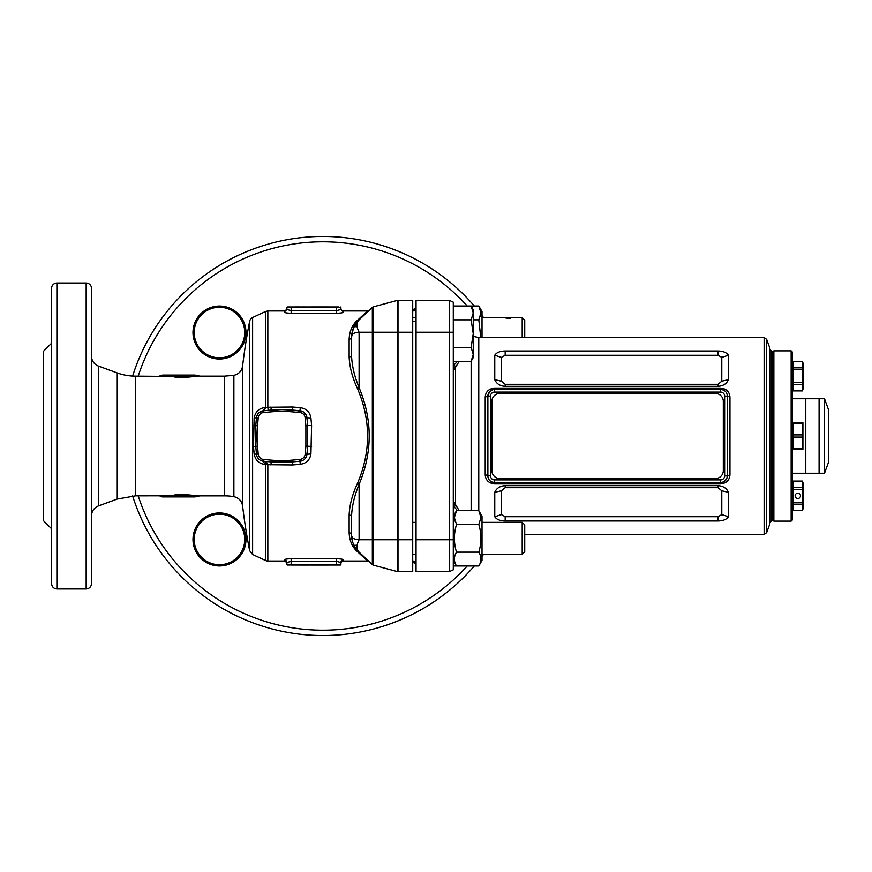 <?xml version="1.0" encoding="UTF-8"?>
<svg xmlns="http://www.w3.org/2000/svg" width="872" height="872" viewBox="0 0 872 872"><rect width="100%" height="100%" fill="white"/><g stroke="black" fill="none" stroke-linecap="round" stroke-linejoin="round"><path stroke-width="1.31" d="M263.627 412.511A5.951 5.951 0 0 0 258.221 417.928L257.534 425.721A117.949 117.949 0 0 0 257.534 446.279L258.221 454.072A5.951 5.951 0 0 0 263.627 459.49L263.475 461.244L266.134 461.473L267.846 464.722L265.6 464.602L266.134 461.473L292.131 461.931L299.935 461.244C304.001 460.569 306.334 458.225 306.944 454.236A7.717 7.717 0 0 1 299.935 461.244L292.131 461.931A119.715 119.715 0 0 1 271.268 461.931L263.475 461.244A7.717 7.717 0 0 1 256.455 454.236L255.779 446.431A119.715 119.715 0 0 1 255.779 425.569L256.455 417.764A7.717 7.717 0 0 1 263.475 410.756L271.268 410.069A119.715 119.715 0 0 1 292.131 410.069L299.935 410.756A7.717 7.717 0 0 1 306.944 417.764L307.631 425.569A119.715 119.715 0 0 1 307.631 425.656A119.715 119.715 0 0 1 307.642 425.743L307.642 446.257A119.715 119.715 0 0 1 307.631 446.344A119.715 119.715 0 0 1 307.631 446.431L306.944 454.236L305.189 454.072L305.865 446.279A117.949 117.949 0 0 0 305.887 446.104L305.887 425.896A117.949 117.949 0 0 0 305.865 425.721L305.189 417.928A5.951 5.951 0 0 0 299.772 412.511L291.978 411.835A117.949 117.949 0 0 0 271.421 411.835L263.627 412.511L263.475 410.756L258.908 412.772M263.475 461.244L264.805 464.395C258.951 463.653 255.398 460.198 254.166 454.029L253.49 446.464L254.166 417.971C255.42 411.791 258.962 408.336 264.805 407.606L265.6 407.54L265.6 311.468L252.608 317.517L252.608 554.483L265.6 560.533A5.319 5.319 0 0 0 267.846 561.034L284.228 561.034L284.228 559.868C284.654 559.235 286.964 558.854 291.15 558.745L336.636 558.745C340.832 558.865 343.132 559.235 343.557 559.868L343.557 561.034L367.613 561.034L357.466 551.703C352.353 547.267 349.574 540.978 349.138 532.847A2.398 1.853 180 0 1 351.536 534.7L351.536 516.606C351.928 506.327 354.446 495.558 359.101 484.32L359.101 539.757C356.277 545.392 356.277 549.534 359.101 552.172C372.562 564.784 372.562 564.784 359.101 552.172C372.562 564.784 372.562 564.784 359.101 552.172C354.032 547.104 351.503 541.272 351.536 534.7C351.492 537.871 354.021 539.55 359.101 539.757L372.333 539.757L372.333 307.435L359.101 319.828C372.562 307.217 372.562 307.217 359.101 319.828C372.562 307.217 372.562 307.217 359.101 319.828C354.446 323.959 351.928 329.78 351.536 337.3A2.398 1.853 180 0 1 349.138 339.154C349.552 331.066 352.332 324.787 357.466 320.297L367.613 310.966L369.248 310.312M329.736 564.391L329.071 565.056A0.665 0.665 0 0 0 329.245 565.023A0.665 0.665 -90 0 1 329.071 565.056A0.665 0.665 0 0 0 329.245 565.023A0.665 0.665 -90 0 1 329.071 565.056L321.724 565.056M325.387 565.056L319.719 565.056M311.108 565.023A0.665 0.665 0 0 0 311.293 565.056A0.665 0.665 0 0 1 311.108 565.023A0.665 0.665 0 0 0 311.293 565.056L311.849 565.023M311.685 565.056L323.785 565.056M308.448 565.056L308.982 565.056A0.665 0.665 0 0 0 309.157 565.023A0.665 0.665 0 0 1 308.982 565.056L302.769 565.056M300.557 565.056L304.938 565.056M294.965 306.944L300.175 306.944L294.965 306.944M303.565 306.944L304.197 306.944M312.59 307.609L312.601 306.944L313.222 307.609M302.78 306.944L304.034 306.944M329.725 307.609L329.071 306.944L312.885 306.944L329.082 306.944A0.654 0.654 0 0 1 329.256 306.977L289.003 306.977L340.898 307.522L286.888 307.522L286.888 309.484L286.888 308.307C285.765 310.759 284.872 311.642 284.228 310.966L267.846 310.966L267.846 407.279L292.48 407.028L300.284 407.682C306.355 408.587 309.898 412.031 310.923 417.993L311.598 425.547L310.923 454.007C309.898 459.969 306.345 463.413 300.284 464.318L292.48 464.972L267.846 464.722L267.846 561.034M312.263 307.609L312.885 306.944L312.187 307.609M328.679 306.944L329.082 306.944A0.654 0.654 0 0 1 329.256 306.977L338.783 306.977M323.937 307.609L324.046 306.944L324.7 307.609M311.282 306.944L324.853 306.944M327.872 306.977L328.777 306.977M319.719 306.944L311.827 306.944M311.675 306.944L323.785 306.944M357.466 320.297L359.101 319.828L372.333 307.435A2.66 2.66 0 0 1 373.467 306.802L397.305 300.415A2.66 2.66 0 0 1 397.992 300.328L412.718 300.328L412.718 571.672L397.992 571.672A2.66 2.66 0 0 1 397.305 571.585A2.66 2.66 0 0 0 397.992 571.672L397.992 539.757L397.305 539.757L397.305 332.243L397.992 332.243L397.992 539.757L412.718 539.757M43.6 351.198L43.6 520.802L51.579 528.781L51.579 343.219L43.6 351.198M267.846 464.656L264.805 464.395M300.284 464.318L299.772 459.49A5.951 5.951 0 0 0 305.189 454.072M258.221 454.072L256.455 454.236L256.706 455.631M256.455 454.236L254.166 454.029M310.923 454.007L306.944 454.236M258.221 417.928L256.455 417.764L255.779 425.569L255.921 448.175M307.478 448.175L307.631 446.431L305.865 446.279M256.455 417.764L254.166 417.971M311.598 425.547L307.631 425.569L306.944 417.764L305.189 417.928M310.923 417.993L306.944 417.764M257.97 413.808L256.717 416.358M305.592 414.047L302.551 411.464L292.131 410.069L281.7 409.622L263.475 410.756L264.805 407.606M306.715 416.445L306.257 415.203M300.284 407.682L299.772 412.511M264.26 410.69L265.6 407.54L267.846 407.279L268.195 410.341M343.524 312.209L343.557 312.122C343.121 312.754 340.821 313.124 336.636 313.244L291.15 313.244L291.15 310.628L286.888 309.484L291.15 310.628L336.636 310.628L340.898 309.484L340.342 306.977M291.15 313.244C286.953 313.124 284.643 312.754 284.228 312.122L286.888 309.484L286.888 307.522A0.545 0.545 0 0 1 287.433 306.977L291.15 306.977L291.15 310.628M343.557 312.122L340.898 309.484L340.898 308.307A2.66 2.66 0 0 0 343.557 310.966L343.557 312.122M284.261 559.78L284.228 559.868A2.66 2.638 0 0 1 286.888 562.505L286.888 564.478A0.545 0.545 0 0 0 287.433 565.023L340.898 564.478L340.898 562.505L336.636 561.35L340.898 562.505A2.66 2.638 180 0 1 343.557 559.868M284.228 561.034C284.872 560.358 285.765 561.241 286.888 563.693L286.888 562.505L286.888 564.478L291.15 564.478L291.15 561.35L286.888 562.505M349.138 356.91A2.398 1.515 180 0 0 351.536 355.395C351.939 365.75 354.468 376.508 359.101 387.68C372.562 419.89 372.562 452.11 359.101 484.32L357.466 483.404C370.927 451.805 370.927 420.195 357.466 388.596C352.353 377.587 349.574 367.025 349.138 356.91L349.138 339.154M357.466 388.596L359.101 387.68L359.101 332.243C354.032 332.428 351.503 334.118 351.536 337.3L351.536 355.395M349.138 532.847L349.138 515.09C349.552 505.052 352.332 494.5 357.466 483.404M349.138 515.09A2.398 1.515 180 0 1 351.536 516.606M353.76 544.771L355.449 547.823M369.248 561.688L367.613 561.034L357.466 551.703L359.101 552.172L357.509 549.96M357.149 550.101L356.626 549.458M355.765 548.281L354.076 545.436M372.333 564.566A2.66 2.66 0 0 0 373.467 565.198A2.66 2.66 0 0 1 372.333 564.566L359.101 552.172L372.333 564.566L372.333 539.757L373.467 539.757L373.467 565.198L397.305 571.585L397.305 539.757L373.467 539.757L373.467 332.243L359.101 332.243C356.277 326.608 356.277 322.466 359.101 319.828L353.4 328.036L351.536 337.3M357.117 326.706L353.999 326.706L354.675 325.452M354.773 325.278L355.82 323.621M356.822 322.291L357.891 321.049M356.953 324.896L357.509 322.041M357.542 321.975L359.101 319.828M357.88 550.941L356.833 549.72M355.253 547.518L354.686 546.581M356.953 547.104L357.117 545.294L353.999 545.294M373.467 306.802L373.467 332.243L397.305 332.243L397.305 300.415A2.66 2.66 0 0 1 397.992 300.328L397.992 332.243L412.718 332.243M197.879 496.103C199.503 495.906 199.503 495.906 197.879 496.103C199.503 495.906 199.503 495.906 197.879 496.103A2.965 1.755 91.3 0 1 198.576 495.83C200.233 495.863 200.233 495.863 198.576 495.83C200.233 495.863 200.233 495.863 198.576 495.83L182.117 494.359A2.965 1.711 99.3 0 0 181.43 494.806L177.299 494.74L180.428 495.525A2.736 2.136 26.9 0 0 181.082 495.569L195.819 496.637L197.879 496.103L181.43 494.806L181.082 495.569A2.736 2.147 -154.4 0 1 180.428 495.536L180.798 494.271L182.117 494.359L175.032 494.773A2.965 2.91 0 0 1 176.286 495.045L177.376 496.342A2.965 2.954 0 0 0 178.629 496.626L176.242 496.811L175.119 495.787A2.736 1.755 117.8 0 1 176.155 495.656L175.032 494.773M197.879 375.897L195.819 375.363L181.082 376.432L181.43 377.195L197.879 375.897C199.503 376.094 199.503 376.094 197.879 375.897C199.503 376.094 199.503 376.094 197.879 375.897A2.965 1.755 -91.3 0 0 198.576 376.17C200.233 376.137 200.233 376.137 198.576 376.17C200.233 376.137 200.233 376.137 198.576 376.17L182.106 377.641M176.155 495.656L176.286 495.71A2.736 1.842 -59.2 0 0 175.13 495.787L161.342 495.787L162.563 496.441A2.736 1.788 117.8 0 1 161.407 496.528L160.317 495.939L161.407 496.648A2.965 2.965 0 0 0 162.661 496.92L194.979 496.92L199.895 495.863L224.605 495.863L224.605 376.137L199.895 376.137L194.979 375.08L162.661 375.08L178.629 375.374A2.965 2.954 180 0 0 177.376 375.658L176.286 376.955A2.965 2.91 180 0 1 175.032 377.227L180.798 377.729L180.428 376.475A2.736 2.136 153.1 0 1 181.082 376.432L196.44 375.527M177.299 377.729L176.286 376.955L177.376 376.257A2.736 1.668 57.7 0 1 178.531 376.453L177.299 377.26L181.43 377.195A2.965 1.711 -99.3 0 0 182.117 377.641M175.13 376.214L176.242 375.56L162.563 375.56L161.342 376.214L175.13 376.214A2.736 1.842 -120.8 0 0 176.286 376.29L176.155 376.344A2.736 1.755 62.2 0 1 175.119 376.214L159.064 376.333A2.965 2.954 180 0 0 160.317 376.061L161.407 375.472A2.736 1.788 62.2 0 1 162.563 375.538A2.736 1.744 -117.7 0 0 161.407 375.472L160.317 375.865L161.342 376.573M176.242 496.811L161.407 496.528A2.736 1.744 -62.3 0 0 162.563 496.441L177.376 496.342L176.286 495.045L177.299 494.271M194.979 375.08L192.058 375.113M51.579 536.127L51.579 495.776M51.579 288.349L51.579 583.651C51.895 586.878 53.672 588.654 56.898 588.971L86.165 588.971C89.402 588.654 91.168 586.878 91.484 583.651L91.484 288.349A5.319 5.319 0 0 0 86.165 283.029L56.898 283.029A5.319 5.319 0 0 0 51.579 288.349M340.898 562.505L340.898 563.693A2.66 2.66 0 0 1 343.557 561.034M340.342 565.023A0.545 0.545 0 0 0 340.898 564.478A0.545 0.545 0 0 1 340.342 565.023L291.15 565.023M338.783 565.023L336.636 565.023L336.636 561.35L291.15 561.35L291.15 558.745M91.484 356.103A10.638 10.638 0 0 0 98.492 366.098L98.492 505.902L117.251 499.067L117.251 372.933A53.203 53.203 0 0 0 135.454 376.137L135.454 495.863L175.119 495.787M132.62 495.928A199.525 199.525 0 0 0 474.314 565.983M482.02 556.423A199.525 199.525 0 0 0 483.611 554.298M483.611 317.702A199.525 199.525 0 0 0 482.02 315.577M474.314 306.018A199.525 199.525 0 0 0 132.62 376.072M195.862 496.811L180.395 496.037L178.629 496.037L178.629 496.626M224.605 376.137L233.881 375.331L233.881 496.669A53.203 53.203 0 0 0 224.605 495.863M252.608 317.517A5.319 5.319 0 0 0 249.643 321.31A594.322 594.322 0 0 0 242.59 366.098L242.59 505.902A594.322 594.322 0 0 0 249.643 550.69L249.643 321.31M178.629 375.374L180.428 376.464L178.52 376.475A2.736 1.624 -122 0 0 177.365 376.257M178.531 376.453L176.242 375.189M161.342 495.427L160.317 495.939A2.965 2.954 180 0 0 159.064 495.667M177.365 495.743A2.736 1.624 -58 0 0 178.52 495.525L177.376 495.743A2.736 1.668 -57.7 0 0 178.531 495.547M160.317 496.135A2.965 2.965 0 0 0 159.064 495.863M180.428 495.536L181.082 495.569M162.563 375.538L161.407 375.472M180.428 376.464L180.428 376.475A2.736 2.147 154.4 0 1 181.082 376.432M416.042 309.484A25.277 25.277 0 0 0 412.718 311.282A25.277 25.277 0 0 1 416.042 309.484M412.718 560.718A25.277 25.277 0 0 0 416.042 562.516A25.277 25.277 0 0 1 412.718 560.718M219.472 357.814A25.277 25.277 0 0 0 244.749 332.537A25.277 25.277 0 0 0 219.472 307.26A25.277 25.277 0 0 0 194.194 332.537A25.277 25.277 0 0 0 219.472 357.814A25.277 25.277 0 0 0 244.749 332.537A25.277 25.277 0 0 0 219.472 307.26A25.277 25.277 0 0 0 194.194 332.537A25.277 25.277 0 0 0 219.472 357.814M219.472 564.74A25.277 25.277 0 0 0 244.749 539.463A25.277 25.277 0 0 0 219.472 514.186A25.277 25.277 0 0 0 194.194 539.463A25.277 25.277 0 0 0 219.472 564.74A25.277 25.277 0 0 0 244.749 539.463A25.277 25.277 0 0 0 219.472 514.186A25.277 25.277 0 0 0 194.194 539.463A25.277 25.277 0 0 0 219.472 564.74M791.155 350.871L792.485 352.201L792.485 519.799L791.155 521.129L791.155 350.871L773.867 350.871L772.538 352.201L772.538 519.799L772.538 352.201L769.878 349.541M493.083 389.599L489.639 391.593L487.873 396.095L485.214 397.142C485.628 391.768 488.723 388.748 494.522 388.084L720.654 388.084C726.452 388.738 729.548 391.768 729.962 397.142L729.962 474.858L727.303 475.905A6.649 6.649 0 0 1 720.654 482.554L494.522 482.554A6.649 6.649 0 0 1 487.873 475.905L487.873 396.095A6.649 6.649 0 0 1 494.522 389.446L720.654 389.446A6.649 6.649 0 0 1 727.303 396.095L727.303 475.905A6.649 6.649 0 0 1 720.654 482.554L720.654 479.894A3.989 3.989 0 0 0 724.643 475.905L724.643 396.095A3.989 3.989 0 0 0 720.654 392.106L494.522 392.106A3.989 3.989 0 0 0 490.533 396.095L490.533 475.905A3.989 3.989 0 0 0 494.522 479.894L720.654 479.894M773.867 350.871L773.867 521.129L772.538 519.799L771.208 521.129L771.208 350.871M766.641 532.683L769.878 523.789L769.878 348.211L766.641 339.317L766.641 532.683L764.134 534.438L764.134 337.562L766.641 339.317M729.962 474.858C729.559 480.232 726.452 483.252 720.654 483.916L494.522 483.916C488.734 483.262 485.628 480.232 485.214 474.858L485.214 397.142M728.403 516.736C726.649 519.45 723.182 520.867 717.994 520.987L505.171 520.987C499.983 520.867 496.517 519.45 494.762 516.736L494.762 492.309C496.517 488.222 499.983 485.998 505.171 485.66L717.994 485.66C723.182 486.009 726.659 488.222 728.403 492.309L728.403 516.736L721.787 514.6L721.787 490.794L717.994 487.688L505.171 487.688L501.378 490.794L501.378 514.6L505.171 516.704L717.994 516.704L721.787 514.6M505.171 386.34C499.983 386.002 496.517 383.778 494.762 379.691L494.762 355.264C496.517 352.55 499.983 351.133 505.171 351.013L717.994 351.013C723.182 351.133 726.649 352.55 728.403 355.264L728.403 379.691C726.649 383.778 723.182 385.991 717.994 386.34L505.171 386.34L505.171 384.312L717.994 384.312L721.787 381.206L721.787 357.4L717.994 355.296L505.171 355.296L501.378 357.4L501.378 381.206L505.171 384.312M457.473 510.687L454.04 506.665L455.566 505.629L453.287 500.91L459.195 510.687M459.195 361.313L453.287 371.091L455.566 366.371L455.566 505.629M416.042 332.243L416.042 300.328L449.298 300.328L453.287 302.181L453.287 569.819L449.298 571.672L416.042 571.672L416.042 332.243L449.298 332.243L449.298 300.328L453.287 302.181M453.287 569.819L449.298 571.672L449.298 332.243L453.287 332.243M501.378 357.4L494.762 355.264M501.378 381.206L494.762 379.691M728.403 355.264L721.787 357.4M728.403 379.691L721.787 381.206M494.762 516.736L501.378 514.6M494.762 492.309L501.378 490.794M721.787 490.794L728.403 492.309M454.04 506.665L453.287 506.142M453.287 365.858L457.473 361.313M454.04 365.335L455.566 366.371M491.775 481.954L494.522 482.554A6.649 6.649 0 0 1 487.873 475.905L487.993 477.137M488.331 478.314L488.876 479.415M489.639 480.418L490.609 481.279M722.092 482.401L724.588 481.268L726.856 478.303L727.303 475.905L724.643 475.905M729.962 397.142L727.303 396.095L727.193 394.863M726.856 393.686L726.311 392.585M725.548 391.583L724.578 390.721M723.411 390.046L720.654 389.446A6.649 6.649 0 0 1 727.303 396.095L724.643 396.095M490.533 475.905L485.214 474.858M522.197 522.372L524.726 524.889L524.726 551.78L522.197 554.298L522.197 522.372L482.02 522.372M480.461 316.155L480.952 312.939L478.815 319.839L480.766 337.562M471.109 361.313L473.245 357.607L473.245 312.928L471.109 319.839L473.245 333.671L471.109 347.492L473.245 354.403L471.109 361.313L453.691 361.313L453.691 306.018L471.109 306.018L473.245 312.928L473.245 309.724L471.109 306.018L478.815 306.018L480.952 312.928M482.02 337.562L482.02 311.587L478.815 306.018M473.245 319.839L478.815 319.839M453.287 560.413L456.503 565.983C453.702 561.383 453.702 556.772 456.503 552.161C453.702 542.962 453.702 533.751 456.503 524.508L454.367 517.597L456.503 510.687L478.815 510.687L480.952 517.597L478.815 524.508C481.617 533.708 481.617 542.918 478.815 552.161C481.617 556.75 481.617 561.361 478.815 565.983L453.691 565.983L453.691 561.11M454.857 514.371L454.367 517.587M454.519 519.363L454.955 521.129M480.799 560.816L480.952 559.072M478.815 565.983L482.02 560.413L482.02 516.257L478.815 510.687M456.503 552.161L478.815 552.161M456.503 524.508L478.815 524.508M819.091 398.755L805.783 398.755L805.783 473.245L819.091 473.245L819.091 398.755M792.485 473.245L805.521 473.245L805.521 398.755L792.485 398.755M824.531 462.334L824.531 398.755L819.353 398.755L819.353 473.245L824.531 473.245L824.531 462.334M824.531 473.245L828.4 462.607L828.4 409.393L824.531 398.755M715.334 393.435L499.852 393.435A7.979 7.979 0 0 0 491.863 401.414L491.863 470.586A7.979 7.979 0 0 0 499.852 478.565L715.334 478.565A7.979 7.979 0 0 0 723.313 470.586L723.313 401.414A7.979 7.979 0 0 0 715.334 393.435M522.197 337.562L522.197 317.702L482.02 317.702M505.793 317.997L507.842 318.258M508.42 318.28L510.393 318.193M524.726 337.562L524.726 320.22L522.197 317.702M471.109 347.492L453.691 347.492M471.109 319.839L453.691 319.839M802.523 434.899L793.019 434.899L793.019 449.298L802.523 449.298L802.523 422.702L793.019 422.702L793.019 423.803L802.523 423.803M802.916 449.298L802.916 422.702M793.019 437.101L802.523 437.101M793.019 434.899L793.019 423.803M793.019 448.197L802.523 448.197M802.523 361.422L803.123 363.635L803.123 388.65L802.523 390.907L802.523 361.422L793.019 361.422L802.523 361.379M802.523 390.907L793.019 390.907L793.019 361.422M793.019 369.739L802.523 369.739M793.019 367.831L802.523 367.831M793.019 390.863L802.523 390.863M793.019 384.454L802.523 384.454M793.019 382.546L802.523 382.546M797.804 498.522A2.66 2.66 0 0 1 795.144 495.863A2.66 2.66 0 0 1 797.804 493.192A2.66 2.66 0 0 1 800.463 495.863A2.66 2.66 0 0 1 797.804 498.522M802.523 510.621L802.523 481.093L803.123 483.35L803.123 508.365L802.523 510.621L793.019 510.621L802.523 510.578M793.019 510.578L793.019 481.093L802.523 481.093M793.019 504.169L802.523 504.169M793.019 502.261L802.523 502.261M793.019 489.454L802.523 489.454M793.019 487.546L802.523 487.546M793.019 481.137L802.523 481.137M263.627 459.49L271.421 460.165A117.949 117.949 0 0 0 291.978 460.165L292.48 464.972M291.978 460.165L299.772 459.49M311.598 446.453L305.887 446.104M271.421 460.165L270.92 464.972M307.642 425.743L305.887 425.896M307.631 425.569L305.865 425.721M257.534 446.279L253.49 446.464M292.48 407.028L291.978 411.835M257.534 425.721L253.49 425.536M270.92 407.028L271.421 411.835M265.6 560.533L265.6 464.602M284.228 312.122L284.228 310.966M336.636 313.244L336.636 306.977M336.636 561.35L336.636 558.745M397.305 300.415A2.66 2.66 0 0 1 397.992 300.328M397.305 571.585A2.66 2.66 0 0 0 397.992 571.672M412.718 309.854A26.487 26.487 0 0 1 416.042 308.154M192.985 332.537A26.487 26.487 0 0 1 232.715 309.593A26.487 26.487 0 0 1 232.715 355.482A26.487 26.487 0 0 1 192.985 332.537M416.042 563.846A26.487 26.487 0 0 1 412.718 562.146M192.985 539.463A26.487 26.487 0 0 1 232.715 516.518A26.487 26.487 0 0 1 232.715 562.407A26.487 26.487 0 0 1 192.985 539.463M138.19 495.863A194.205 194.205 0 0 0 467.228 565.983M467.228 306.018A194.205 194.205 0 0 0 138.19 376.137M255.322 436A119.715 119.715 0 0 1 255.779 425.569M175.032 377.227L175.327 376.551M159.064 376.333L135.454 376.137M86.165 283.029L86.165 588.971M56.898 283.029L56.898 588.971M287.433 306.977A0.545 0.545 0 0 0 286.888 307.522M286.888 564.478A0.545 0.545 0 0 0 287.433 565.023M764.134 337.562L478.772 337.562L478.772 510.687M471.142 510.687L471.142 361.259M453.287 539.757L416.042 539.757M505.171 351.013L505.171 355.296M717.994 351.013L717.994 355.296M717.994 384.312L717.994 386.34M505.171 516.704L505.171 520.987M717.994 516.704L717.994 520.987M505.171 485.66L505.171 487.688M717.994 485.66L717.994 487.688M490.533 396.095L487.873 396.095A6.649 6.649 0 0 1 494.522 389.446L494.522 388.084M720.654 392.106L720.654 388.084M494.522 392.106L494.522 389.446M494.522 483.916L494.522 479.894M720.654 483.916L720.654 482.554M300.818 564.391L300.153 565.056M294.191 564.391L294.856 565.056M294.191 307.609L294.845 306.944M313.299 307.609L312.601 306.944M300.818 307.609L300.164 306.944M357.945 320.994L355.22 324.548M351.874 333.257L351.623 335.284M355.34 547.649L357.945 551.006M351.623 536.716L351.874 538.743M265.6 311.468L267.846 310.966M367.613 310.966L343.557 310.966M117.251 372.933L98.492 366.098M135.454 495.863L117.251 499.067M98.492 505.902C94.067 507.766 91.724 511.101 91.484 515.897M233.881 375.331C238.808 374.164 241.718 371.091 242.59 366.098M233.881 496.669C238.808 497.836 241.718 500.91 242.59 505.902M249.643 550.69L252.608 554.483M159.064 376.137L160.317 375.865M161.407 375.352L162.661 375.08M771.208 521.129L769.878 522.459M478.772 337.562L473.245 336.363M416.042 321.605L412.718 321.605M764.134 534.438L524.726 534.438M416.042 522.372L412.718 522.372M522.197 554.298L482.02 554.298M416.042 554.298L412.718 554.298M453.32 311.544L453.691 310.89M453.287 516.257L456.503 510.687M791.155 521.129L773.867 521.129M416.042 317.702L412.718 317.702"/></g></svg>
